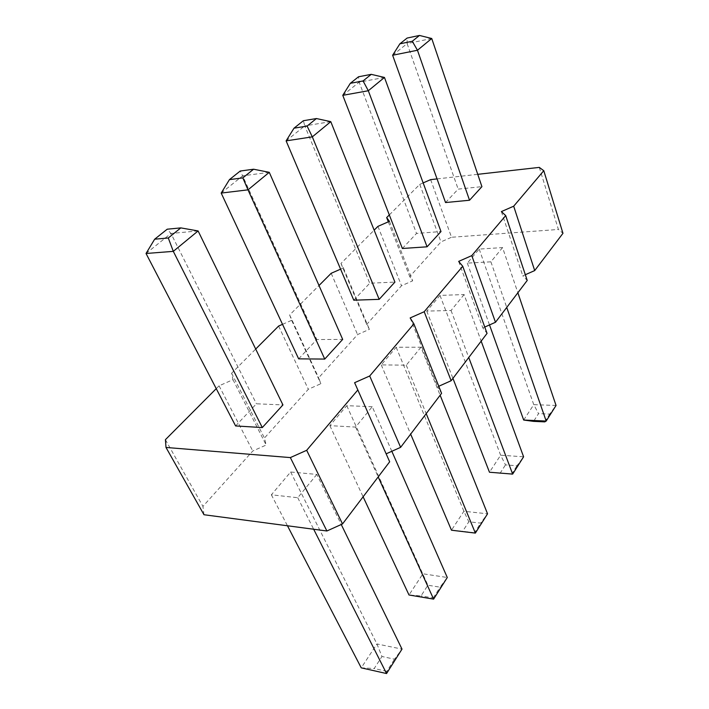 <?xml version="1.0" encoding="UTF-8"?>
<svg xmlns="http://www.w3.org/2000/svg" width="709" height="709" viewBox="0 0 709 709"><rect width="100%" height="100%" fill="white"/><g stroke="black" fill="none" stroke-linecap="round" stroke-linejoin="round"><path stroke-width="0.53" stroke-dasharray="3.54 2.66" d="M539.301 167.395L558.408 229.459L562.964 233.314M430.647 179.634L451.536 237.258L558.408 229.459M437.054 178.907L477.751 174.325M216.245 388.656L219.072 385.82L232.986 379.678L231.604 373.235L255.692 349.058M282.528 324.332L291.629 320.326L289.653 314.973L319.006 285.514M340.595 269.163L343.395 267.931L340.967 263.464L374.157 230.159M389.321 214.933L419.772 184.375L423.14 182.904M445.544 202.552L458.165 189.126L481.916 186.644M402.375 248.487L416.52 233.438L440.989 231.551M353.782 300.199L369.735 283.219L394.913 282.093M235.61 425.941L256.428 403.793L282.935 404.928M298.657 358.851L316.799 339.549L342.677 339.398M525.334 274.72L522.799 275.836L527.221 280.427M484.761 327.044L482.829 327.904L487.056 333.381M438.756 386.263L437.63 386.759L441.583 393.344M354.606 382.7L389.666 461.781M203.979 514.734L202.925 506.377L252.776 450.995L266.167 445.03L264.448 438.029L308.326 389.276L320.876 383.702L318.642 377.817L357.566 334.568L369.38 329.348L366.748 324.368L401.516 285.745L412.665 280.826L409.74 276.599L440.971 241.893L451.536 237.258M502.566 247.583L490.903 261.825L467.311 263.128L479.195 249.081L502.566 247.583L517.871 292.764M464.094 294.563L451.048 310.498L426.747 311.091L440.014 295.405L464.094 294.563L481.172 341.135M420.96 347.242L406.266 365.188L381.256 364.887L396.171 347.25L420.96 347.242L440.147 395.232M316.826 474.418L297.745 497.718L271.37 494.802L290.655 472.008L316.826 474.418L341.251 524.509M372.252 406.727L346.754 405.672L329.871 425.639L355.581 427.084L372.252 406.727L391.829 451.279M419.772 184.375L440.971 241.893M501.387 211.592L522.799 275.836M388.319 221.828L409.74 276.599M389.436 221.341L412.665 280.826M377.932 226.366L401.516 285.745M458.661 261.399L482.829 327.904M340.967 263.464L366.748 324.368M343.395 267.931L369.38 329.348M331.192 273.284L357.566 334.568M410.156 317.942L437.63 386.759M289.653 314.973L318.642 377.817M291.629 320.326L320.876 383.702M278.619 326.051L308.326 389.276M231.604 373.235L264.448 438.029M232.986 379.678L266.167 445.03M219.072 385.82L252.776 450.995M165.419 439.677L202.925 506.377M392.626 55.249L407.117 43.604L458.165 189.126M431.737 38.499L407.117 43.604L407.126 38.056M384.464 77.441L359.144 82.173L416.52 233.438M342.766 95.334L359.144 82.173L358.532 76.776M330.775 121.656L304.773 125.883L369.735 283.219M286.117 140.878L304.773 125.883L303.372 120.716M198.103 230.939L170.958 233.456L256.428 403.793M146.036 253.485L170.958 233.456L167.209 229.202M221.19 193.07L242.638 175.832L316.799 339.549M269.269 172.322L242.638 175.832L240.227 171.029M467.311 263.128L489.511 324.926M479.195 249.081L533.771 404.662L538.539 413.631L533.549 421.368M523.685 420.038L533.771 404.662L556.051 405.459L549.688 414.091L538.539 413.631M490.903 261.825L506.74 307.44M440.014 295.405L500.634 455.213L505.49 464.891L516.976 465.751L523.596 456.8L500.634 455.213L489.476 472.229M451.048 310.498L468.755 357.513M426.747 311.091L452.936 378.367M396.171 347.25L463.89 511.269L468.817 521.771L480.658 523.118L487.544 513.812L463.89 511.269L451.473 530.208L462.676 531.298L468.817 521.771M406.266 365.188L426.198 413.622M381.256 364.887L410.653 434.112M290.655 472.008L376.922 643.94L381.956 656.499L394.505 659.184L402.003 649.116L376.922 643.94L361.244 667.851L374.201 668.525L381.956 656.499M297.745 497.718L313.67 529.242M271.37 494.802L287.464 525.777M329.871 425.639L363.114 496.787M355.581 427.084L378.181 476.918M346.754 405.672L427.899 585.226L421.022 595.897L409.004 594.993L422.91 573.785L447.282 577.498L440.094 587.176L427.899 585.226M544.751 421.882L549.688 414.091M511.508 474.383L516.976 465.751M499.969 473.452L505.49 464.891M475.358 533.097L474.569 532.734L480.658 523.118M474.569 532.734L462.676 531.298M386.556 673.55L386.804 671.343L394.505 659.184M386.804 671.343L374.201 668.525M433.607 599.132L433.27 597.953L421.022 595.897M433.27 597.953L440.094 587.176"/><path stroke-width="1.06" d="M477.751 174.325L539.301 167.395L543.785 170.701L562.964 233.314L534.701 270.572L525.334 274.72M423.14 182.904L430.647 179.634L437.054 178.907M543.785 170.701L513.688 206.195L534.701 270.572M513.688 206.195L501.387 211.592L505.712 215.598L471.777 255.621L458.661 261.399L462.747 266.265L424.195 311.73L410.156 317.942L413.888 323.871L369.699 375.983L354.606 382.7L357.841 389.968L306.687 450.295L290.353 457.589L166.003 447.459L165.419 439.677L216.245 388.656M255.692 349.058L278.619 326.051L282.528 324.332M319.006 285.514L331.192 273.284L340.595 269.163M374.157 230.159L377.932 226.366L389.436 221.341L386.662 217.601L389.321 214.933M445.544 202.552L469.526 200.239L481.916 186.644L431.737 38.499L419.48 35.45L407.126 38.056L399.867 43.843L392.626 55.249L445.544 202.552M402.375 248.487L427.075 246.812L440.989 231.551L384.464 77.441L371.241 74.348L358.532 76.776L350.317 83.316L342.766 95.334L402.375 248.487M353.782 300.199L379.182 299.349L394.913 282.093L330.775 121.656L316.427 118.545L303.372 120.716L294.005 128.187L286.117 140.878L353.782 300.199M235.61 425.941L262.303 427.562L282.935 404.928L198.103 230.939L180.813 227.89L167.209 229.202L154.659 239.199L146.036 253.485L235.61 425.941M298.657 358.851L324.74 359.073L342.677 339.398L269.269 172.322L253.583 169.221L240.227 171.029L229.441 179.625L221.19 193.07L298.657 358.851M505.712 215.598L527.221 280.427L495.485 322.276L484.761 327.044M462.747 266.265L487.056 333.381L451.146 380.724L438.756 386.263M413.888 323.871L441.583 393.344L400.629 447.335L386.148 453.831M357.841 389.968L389.666 461.781L342.527 523.933L326.893 530.988L203.979 514.734L166.003 447.459M386.662 217.601L388.319 221.828M471.777 255.621L495.485 322.276M424.195 311.73L451.146 380.724M369.699 375.983L400.629 447.335M306.687 450.295L342.527 523.933M290.353 457.589L326.893 530.988M431.737 38.499L417.468 50.25L469.526 200.239M419.48 35.45L412.275 41.264L417.468 50.25L392.626 55.249M384.464 77.441L368.308 90.743L427.075 246.812M371.241 74.348L363.079 80.932L368.308 90.743L342.766 95.334M330.775 121.656L312.323 136.855L379.182 299.349M316.427 118.545L307.103 126.06L312.323 136.855L286.117 140.878M198.103 230.939L173.306 251.358L262.303 427.562M180.813 227.89L168.29 237.985L173.306 251.358L146.036 253.485M324.74 359.073L247.999 189.844L221.19 193.07M229.441 179.625L242.832 177.879L247.999 189.844L269.269 172.322M489.511 324.926L523.685 420.038L533.549 421.368L544.751 421.882L546.178 421.066L556.051 405.459L517.871 292.764M506.74 307.44L546.178 421.066L523.685 420.038M481.172 341.135L523.596 456.8L512.651 474.099L489.476 472.229L512.651 474.099L468.755 357.513M452.936 378.367L489.476 472.229M440.147 395.232L487.544 513.812L475.358 533.097L451.473 530.208L410.653 434.112M426.198 413.622L475.358 533.097M341.251 524.509L402.003 649.116L386.556 673.55L361.244 667.851L287.464 525.777M313.67 529.242L386.556 673.55M363.114 496.787L409.004 594.993L433.607 599.132L447.282 577.498L391.829 451.279M378.181 476.918L433.607 599.132M412.275 41.264L399.867 43.843M363.079 80.932L350.317 83.316M307.103 126.06L294.005 128.187M168.29 237.985L154.659 239.199M242.832 177.879L253.583 169.221"/></g></svg>

